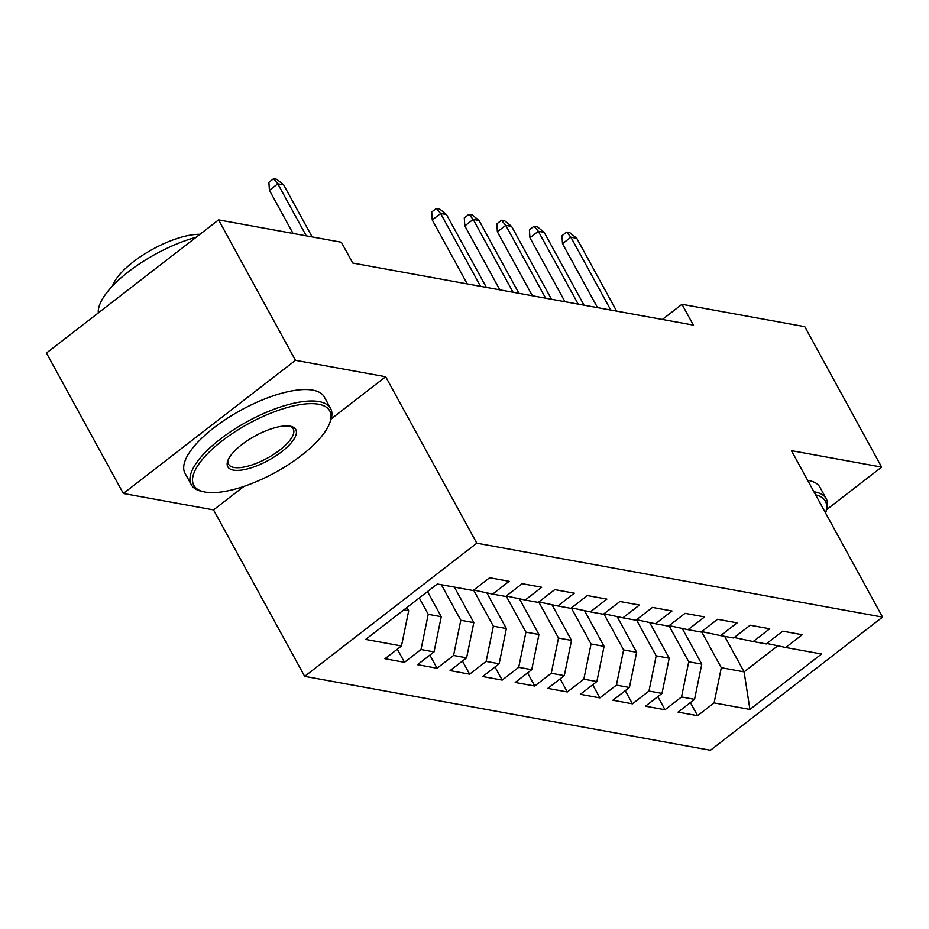 <?xml version="1.0" encoding="UTF-8"?>
<svg xmlns="http://www.w3.org/2000/svg" width="929" height="929" viewBox="0 0 929 929"><rect width="100%" height="100%" fill="white"/><g stroke="black" fill="none" stroke-linecap="round" stroke-linejoin="round"><path stroke-width="1.39" d="M304.666 676.347L710.418 750.26L882.55 617.1L476.798 543.186L304.666 676.347L213.542 509.905L243.921 486.401M331.177 418.898L385.674 376.744L295.468 360.313L123.336 493.473L213.542 509.905M123.336 493.473L46.45 353.032L218.582 219.883L295.468 360.313M724.678 636.365L744.106 671.864L749.912 709.431L821.561 654.004L785.737 647.49L802.25 634.704L782.717 631.151L766.204 643.925L753.175 641.556L769.688 628.77L750.156 625.217L733.631 637.991L720.614 635.622L737.127 622.848L717.583 619.283L701.07 632.057L688.041 629.688L704.565 616.914L685.021 613.349L668.508 626.123L655.479 623.754L671.992 610.98L652.46 607.415L635.935 620.2L622.918 617.82L639.431 605.046L619.887 601.493L603.374 614.266L590.345 611.886L606.869 599.112L587.325 595.559L570.812 608.332L557.783 605.963L574.296 593.178L554.764 589.625L538.251 602.398L525.222 600.029L541.735 587.244L522.203 583.691L505.678 596.464L492.66 594.096L509.173 581.322L489.629 577.757L473.116 590.53L437.292 584.004L365.654 639.431L401.479 645.957L384.954 658.731L404.498 662.296L421.011 649.51L434.04 651.891L417.527 664.665L437.06 668.23L453.573 655.444L466.602 657.825L450.089 670.599L469.621 674.152L486.146 661.378L499.163 663.759L482.65 676.533L502.194 680.086L518.707 667.312L531.736 669.681L515.212 682.467L534.756 686.02L551.269 673.246L564.298 675.615L547.785 688.389L567.317 691.954L583.83 679.18L596.859 681.549L580.346 694.323L599.89 697.888L616.403 685.114L629.421 687.483L612.908 700.257L632.452 703.822L648.965 691.037L661.994 693.417L645.481 706.191L665.013 709.756L681.526 696.971L694.555 699.351L678.042 712.125L697.574 715.678L690.398 702.568M749.912 709.431L714.099 702.905L697.574 715.678M218.582 219.883L341.349 242.248L352.741 263.046L693.371 325.104L681.979 304.294L662.377 319.46M682.223 628.445L701.778 664.142L688.749 661.773L669.019 625.728M694.555 699.351L701.778 664.142M681.526 696.971L688.749 661.773M785.737 647.49L766.82 643.449M649.661 622.511L669.205 658.22L656.188 655.839L636.446 619.806M661.994 693.417L669.205 658.22M648.965 691.037L656.188 655.839M753.175 641.556L734.258 637.515M617.1 616.577L636.644 652.286L623.614 649.905L603.885 613.872M629.421 687.483L636.644 652.286M616.403 685.114L623.614 649.905M720.614 635.622L701.697 631.581M584.538 610.643L604.082 646.352L591.053 643.983L571.323 607.938M596.859 681.549L604.082 646.352M583.83 679.18L591.053 643.983M688.041 629.688L669.124 625.647M551.965 604.721L571.521 640.418L558.492 638.049L538.762 602.004M564.298 675.615L571.521 640.418M551.269 673.246L558.492 638.049M655.479 623.754L636.562 619.713M519.404 598.787L538.948 634.484L525.93 632.115L506.189 596.07M531.736 669.681L538.948 634.484M518.707 667.312L525.93 632.115M622.918 617.82L604.001 613.779M486.842 592.853L506.386 628.55L493.357 626.181L473.627 590.136M499.163 663.759L506.386 628.55M486.146 661.378L493.357 626.181M590.345 611.886L571.44 607.845M454.386 587.116L473.825 622.616L460.796 620.247L441.356 584.747M466.602 657.825L473.825 622.616M453.573 655.444L460.796 620.247M557.783 605.963L538.866 601.922M427.514 591.576L441.252 616.693L428.234 614.313L419.269 597.951M434.04 651.891L441.252 616.693M421.011 649.51L428.234 614.313M525.222 600.029L506.305 595.988M406.914 607.508L408.69 610.759L403.86 609.877M401.479 645.957L408.69 610.759M492.66 594.096L473.744 590.054M826.694 509.591L881.633 467.09L804.746 326.66L681.979 304.294M385.674 376.744L476.798 543.186M881.633 467.09L791.427 450.658L882.55 617.1M701.581 631.662L721.31 667.707L744.106 671.864L777.805 645.794M714.099 702.905L721.31 667.707M404.498 662.296L397.31 649.174M437.06 668.23L429.883 655.108M469.621 674.152L462.445 661.042M502.194 680.086L495.006 666.976M534.756 686.02L527.579 672.898M567.317 691.954L560.141 678.832M599.89 697.888L592.702 684.766M632.452 703.822L625.263 690.7M665.013 709.756L657.837 696.634M306.28 235.85L277.806 183.826L269.422 190.306L268.887 182.339L273.544 178.74L277.806 183.826L283.659 184.894L312.144 236.918M269.422 190.306L293.041 233.446M273.544 178.74L276.796 179.332L283.659 184.894M205.03 492.045A77.502 27.812 151.3 0 0 275.89 472.118A77.502 27.812 151.3 0 0 329.679 423.159A77.502 27.812 151.3 0 0 318.542 404.231A77.502 27.812 151.3 0 0 222.693 440.416A77.502 27.812 151.3 0 0 204.159 491.871A77.502 27.812 151.3 0 0 205.03 492.045M204.159 491.871L201.883 491.395A79.406 28.485 -28.7 0 1 191.281 484.717A79.406 28.485 -28.7 0 1 233.133 430.022A79.406 28.485 -28.7 0 1 319.088 401.595A79.406 28.485 -28.7 0 1 330.585 408.446A79.406 28.485 -28.7 0 1 330.492 420.976L329.679 423.159M233.411 470.097A38.751 13.9 -28.7 0 1 227.837 460.633A38.751 13.9 -28.7 0 1 254.732 436.154A38.751 13.9 -28.7 0 1 290.162 426.19A38.751 13.9 -28.7 0 1 290.603 426.272A38.751 13.9 -28.7 0 1 281.336 452.005A38.751 13.9 -28.7 0 1 233.411 470.097M228.313 459.507A36.846 13.215 151.3 0 0 228.615 464.268A36.846 13.215 151.3 0 0 233.945 467.45A36.846 13.215 151.3 0 0 273.823 454.269A36.846 13.215 151.3 0 0 293.25 428.884A36.846 13.215 151.3 0 0 289.395 426.063M191.281 484.717L185.01 473.267A79.406 28.485 -28.7 0 1 226.873 418.573A79.406 28.485 -28.7 0 1 312.818 390.145A79.406 28.485 -28.7 0 1 324.314 397.008L330.585 408.446M112.421 286.097A57.168 20.508 -28.7 0 1 148.222 251.771A57.168 20.508 -28.7 0 1 199.921 234.317M98.311 312.922A79.406 28.485 -28.7 0 1 196.124 237.255M813.92 491.755A79.406 28.485 -28.7 0 1 814.721 491.882A79.406 28.485 -28.7 0 1 826.218 498.734A79.406 28.485 -28.7 0 1 826.125 511.275L825.509 512.913A77.502 27.812 151.3 0 0 815.604 494.82M807.661 480.305A79.406 28.485 -28.7 0 1 808.451 480.444A79.406 28.485 -28.7 0 1 819.959 487.295L826.218 498.734M480.502 286.318L440.625 213.484L432.252 219.964L431.706 211.998L436.363 208.398L440.625 213.484L446.489 214.553L486.366 287.386M432.252 219.964L467.252 283.914M436.363 208.398L439.614 209.002L446.489 214.553M513.063 292.252L473.186 219.418L464.814 225.898L464.279 217.932L468.924 214.332L473.186 219.418L479.05 220.487L518.928 293.32M464.814 225.898L499.825 289.836M468.924 214.332L472.187 214.924L479.05 220.487M545.625 298.186L505.748 225.352L497.375 231.832L496.841 223.866L501.497 220.266L505.748 225.352L511.612 226.421L551.489 299.254M497.375 231.832L532.387 295.77M501.497 220.266L504.749 220.858L511.612 226.421M578.198 304.12L538.321 231.286L529.948 237.766L529.402 229.8L534.059 226.2L538.321 231.286L544.185 232.355L584.051 305.188M529.948 237.766L564.948 301.704M534.059 226.2L537.31 226.792L544.185 232.355M610.759 310.054L570.882 237.22L562.509 243.7L561.975 235.734L566.62 232.134L570.882 237.22L576.746 238.288L616.624 311.122M562.509 243.7L597.521 307.638M566.62 232.134L569.883 232.726L576.746 238.288"/></g></svg>
